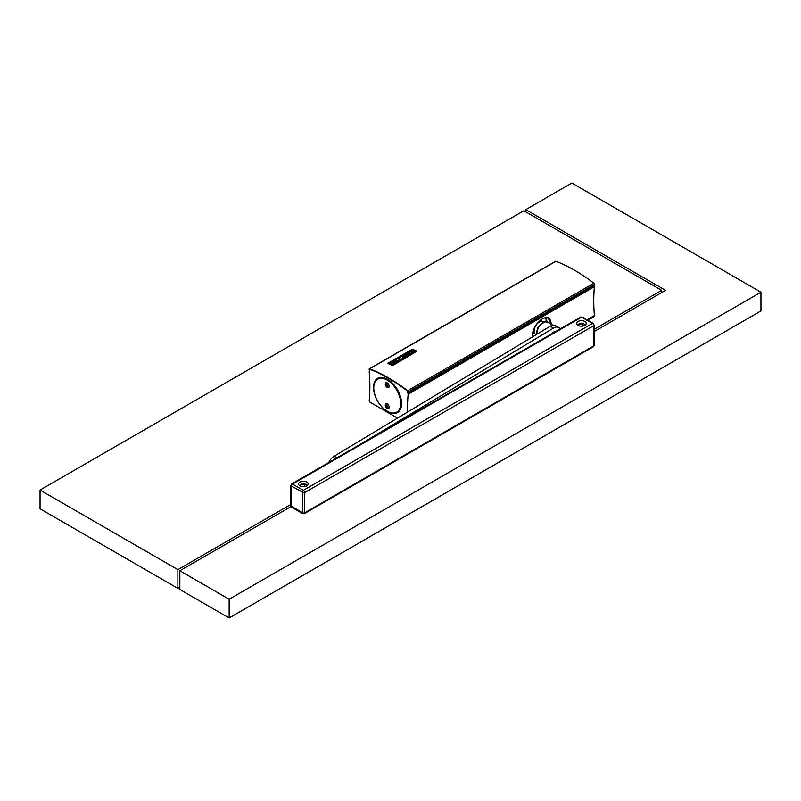 <?xml version="1.0" encoding="UTF-8"?>
<svg xmlns="http://www.w3.org/2000/svg" width="801" height="801" viewBox="0 0 801 801"><rect width="100%" height="100%" fill="white"/><g stroke="black" fill="none" stroke-linecap="round" stroke-linejoin="round"><path stroke-width="1.2" d="M229.146 617.971L760.95 310.938L760.95 292.205L229.146 599.238L179.835 570.763L179.835 589.496L229.146 617.971L229.146 599.238M525.776 211.875L525.776 209.632L571.854 183.029L760.95 292.205M525.776 209.632L665.561 290.332L594.152 331.554M291.053 506.552L179.835 570.763M177.882 569.641L40.05 490.062L40.05 508.795L177.882 588.375L177.882 569.641L290.813 504.44M179.835 587.253L177.882 588.375M594.152 329.311L661.666 290.332L523.834 210.753L40.05 490.062M661.666 290.332L661.666 292.575M578.052 321.481A4.776 2.753 0 0 0 578.052 325.376A4.776 2.753 0 0 0 579.423 325.937A4.776 2.753 0 0 0 584.8 325.376L584.8 325.376A4.776 2.753 0 0 0 584.8 321.481A4.776 2.753 0 0 0 578.052 321.481M299.985 482.022A4.776 2.753 0 0 0 299.985 485.917A4.776 2.753 0 0 0 306.733 485.917L306.733 485.917A4.776 2.753 0 0 0 306.733 482.022A4.776 2.753 0 0 0 299.985 482.022M305.041 486.547L304.63 484.625A2.984 1.722 0 0 0 301.246 484.965A2.984 1.722 0 0 0 300.445 485.806M305.942 486.287A2.984 1.722 0 0 0 306.332 485.436A2.984 1.722 0 0 0 304.5 483.844A2.984 1.722 0 0 0 301.246 484.215A2.984 1.722 0 0 0 300.375 485.436A2.984 1.722 0 0 0 300.765 486.287M583.108 326.007L582.697 324.085A2.984 1.722 0 0 0 579.313 324.425A2.984 1.722 0 0 0 578.512 325.266M578.833 325.747A2.984 1.722 180 0 1 578.442 324.896A2.984 1.722 180 0 1 579.313 323.674A2.984 1.722 180 0 1 582.567 323.304A2.984 1.722 180 0 1 584.41 324.896A2.984 1.722 180 0 1 584.019 325.747M551.829 333.757A5.046 2.914 -60 0 1 555.473 331.654M360.009 444.495L553.501 328.09A10.093 5.827 -60 0 1 558.697 327.499A10.093 5.827 -60 0 1 560.089 328.981M553.501 328.09L550.257 326.217L334.207 456.2A10.093 5.827 -60 0 0 328.71 462.567M550.257 326.217A10.093 5.827 -60 0 1 555.453 325.627L558.697 327.499M553.962 331.964A5.046 2.914 -60 0 1 553.972 332.225A5.046 2.914 -60 0 1 553.972 332.515M393.231 365.206L392.21 365.356A165.877 95.77 60 0 0 387.874 363.354L387.884 363.474A165.747 95.689 60 0 1 392.22 365.476L416.81 351.228L393.241 365.316M555.403 261.587A0.921 0.531 60 0 1 555.934 261.276A165.747 95.689 60 0 1 593.931 283.214A0.921 0.531 60 0 1 594.432 284.495L407.929 392.69L407.629 391.078A165.286 95.429 60 0 0 369.752 369.201L369.962 369.291M407.549 412.074A170.493 98.433 60 0 1 408.16 394.242L407.709 392.17A0.921 0.531 60 0 0 407.218 390.838A165.196 95.369 60 0 0 370.152 369.441A0.921 0.531 60 0 0 369.661 370.202L369.191 369.511A0.921 0.531 60 0 1 369.692 368.8A165.747 95.689 60 0 1 407.689 390.738A0.921 0.531 60 0 1 408.19 392.029L594.432 284.495M397.546 418.092L369.541 401.922L369.221 400.61A170.493 98.433 -120 0 0 369.221 371.764L369.491 369.561M387.864 363.284L412.465 349.156A165.877 95.77 60 0 1 416.77 351.138L416.81 351.228M407.929 392.69L408.19 392.029M389.266 362.843L389.276 362.853A165.877 95.77 60 0 1 392.991 364.565L415.389 351.759A165.747 95.689 60 0 0 411.694 350.047L389.296 362.853M389.246 362.673L411.293 350.067M415.379 351.639A165.877 95.77 60 0 0 411.684 349.927L411.273 349.947M392.1 363.003A165.877 95.77 60 0 1 392.3 363.093L395.924 361.001A165.877 95.77 60 0 1 397.136 361.571L393.511 363.664A165.877 95.77 60 0 1 393.702 363.754L398.097 361.221A165.877 95.77 60 0 0 395.093 359.829L390.698 362.372A165.877 95.77 60 0 1 390.888 362.452L394.523 360.36A165.877 95.77 60 0 1 395.734 360.911L392.12 363.123A165.747 95.689 60 0 1 392.31 363.213L395.944 361.121A165.747 95.689 60 0 1 397.026 361.631M394.523 360.36L394.533 360.48A165.747 95.689 60 0 1 395.624 360.971M390.698 362.372L390.708 362.483A165.747 95.689 60 0 1 390.908 362.573L394.533 360.48M398.097 361.221L393.702 363.754M398.868 360.77L403.263 358.237L398.868 360.77A165.877 95.77 60 0 0 398.578 360.63L398.588 360.75A165.747 95.689 60 0 1 398.878 360.891M398.578 360.63L400.019 357.186L396.054 359.469A165.877 95.77 60 0 0 395.864 359.389L400.26 356.845A165.877 95.77 60 0 1 400.55 356.976L399.108 360.43L403.073 358.147A165.877 95.77 60 0 1 403.263 358.237M396.054 359.469L399.949 357.356M400.55 356.976L399.128 360.55M410.342 351.228L407.479 352.881A165.877 95.77 60 0 1 408.69 353.431L409.902 352.73A165.877 95.77 60 0 1 410.102 352.82L408.12 353.962A165.877 95.77 60 0 0 406.988 353.451L411.384 350.908A165.877 95.77 60 0 1 413.436 351.859L409.041 354.402A165.877 95.77 60 0 0 408.951 354.352L409.712 353.912A165.877 95.77 60 0 1 410.092 354.092L412.956 352.44A165.877 95.77 60 0 0 410.342 351.228L410.352 351.349A165.747 95.689 60 0 1 412.845 352.5M407.599 352.941L410.352 351.349M401.241 356.605L401.221 356.485A165.877 95.77 60 0 0 401.031 356.405L401.041 356.525A165.747 95.689 60 0 1 401.241 356.605L404.865 354.513A165.747 95.689 60 0 1 405.957 355.003M401.031 356.405L405.426 353.862A165.877 95.77 60 0 1 408.43 355.254L404.044 357.907L408.43 355.254M401.221 356.485L404.855 354.392A165.877 95.77 60 0 1 406.067 354.943L402.432 357.036A165.877 95.77 60 0 1 402.633 357.126L406.277 355.153A165.747 95.689 60 0 1 407.369 355.664M402.633 357.126L406.277 355.153M406.257 355.033A165.877 95.77 60 0 1 407.469 355.604L403.844 357.697A165.877 95.77 60 0 1 404.034 357.787M408.12 353.962L410.102 352.82M406.978 353.381L406.998 353.571A165.747 95.689 60 0 1 408.13 354.082M413.446 351.939L412.936 352.65M410.502 354.062L412.946 352.77M395.744 412.996A19.825 11.444 -120 0 0 397.877 412.365M387.684 411.724A19.825 11.444 -120 0 0 397.466 412.625A19.825 11.444 -120 0 0 401.571 403.554A19.825 11.444 -120 0 0 392.921 383.609A19.825 11.444 -120 0 0 377.641 378.292A19.825 11.444 -120 0 0 373.536 387.364A19.825 11.444 -120 0 0 387.684 411.724M532.655 332.605A7.339 4.235 120 0 0 532.675 332.615L535.549 334.277A7.339 4.235 120 0 0 536.079 334.508M373.767 387.874A19.044 10.994 60 0 1 387.233 380.095A19.044 10.994 60 0 1 400.69 403.424A19.044 10.994 60 0 1 387.233 411.193A19.044 10.994 60 0 1 373.767 387.874L373.767 387.504A19.504 11.264 60 0 1 377.802 378.573L378.643 378.082A19.504 11.264 60 0 1 380.205 377.431M377.802 378.573A19.504 11.264 60 0 1 392.83 383.799A19.504 11.264 60 0 1 401.341 403.424A19.504 11.264 60 0 1 397.306 412.345A19.504 11.264 60 0 1 387.554 411.384A19.504 11.264 60 0 1 387.394 411.283M387.404 383.018A2.293 1.322 -120 0 0 386.402 382.978A2.293 1.322 -120 0 0 385.932 384.029A2.293 1.322 -120 0 0 387.554 386.843A2.293 1.322 -120 0 0 388.705 386.953A2.293 1.322 -120 0 0 389.166 386.082M385.281 384.029A2.753 1.592 -120 0 0 387.233 387.404A2.753 1.592 -120 0 0 389.176 386.282A2.753 1.592 -120 0 0 387.233 382.908A2.753 1.592 -120 0 0 385.281 384.029M545.781 317.546A12.846 7.419 -60 0 1 546.813 321.822M546.863 317.506A12.846 7.419 -60 0 1 547.163 317.667A12.846 7.419 -60 0 1 549.816 323.434M407.939 393.101L593.952 285.296M378.072 378.062A19.825 11.444 -120 0 0 376.46 379.594M399.489 410.833A19.504 11.264 60 0 1 398.147 411.864L397.306 412.345M587.664 320.2L594.082 316.505M408.16 394.242L594.402 286.718L594.192 285.567M547.343 317.556A13.036 7.519 -60 0 1 550.077 323.584M550.267 323.694A13.307 7.68 120 0 0 550.277 323.434A13.307 7.68 120 0 0 548.124 317.757M551.248 324.265L550.637 320.34L548.625 317.977L545.401 317.607L541.686 319.199L537.581 322.843L534.457 327.449L532.695 332.375L532.605 336.841M387.404 403.994A2.293 1.322 -120 0 0 386.402 403.964A2.293 1.322 -120 0 0 385.932 405.016A2.293 1.322 -120 0 0 387.554 407.829A2.293 1.322 -120 0 0 388.705 407.939A2.293 1.322 -120 0 0 389.166 407.058M385.281 405.016A2.753 1.592 -120 0 0 387.233 408.39A2.753 1.592 -120 0 0 389.176 407.258A2.753 1.592 -120 0 0 387.233 403.894A2.753 1.592 -120 0 0 385.281 405.016M587.013 319.829L594.402 315.564A170.493 98.433 60 0 1 594.402 286.718M594.402 316.315L594.402 315.564M389.046 407.559A2.293 1.322 60 0 1 388.395 407.339A2.293 1.322 60 0 1 386.913 403.864M389.046 386.573A2.293 1.322 60 0 1 388.395 386.352A2.293 1.322 60 0 1 386.913 382.878M580.695 317.086L582.307 317.106A1.372 0.791 -60 0 0 581.616 317.176L292.515 484.084L303.359 490.342L592.45 323.434L581.616 317.176A1.832 1.061 -120 0 0 580.695 317.086L291.604 483.994L290.813 485.396A1.372 0.791 0 0 0 291.224 485.957L291.224 505.071M302.708 512.82L302.708 492.595A1.372 0.791 180 0 0 304.65 492.595A1.832 1.061 60 0 0 303.359 490.342A1.372 0.791 120 0 0 302.377 492.024L291.224 485.957L291.224 506.192L302.708 512.82A1.372 0.791 0 0 0 304.65 512.82A1.832 1.061 -120 0 1 304.27 513.661L593.371 346.753A1.832 1.061 -120 0 0 593.751 345.912L304.65 512.82L304.65 492.595L593.751 325.677L593.751 345.912A1.372 0.791 -0 0 0 594.152 345.351L594.152 325.116A1.372 0.791 180 0 1 593.751 325.677A1.832 1.061 60 0 0 592.45 323.434A1.372 0.791 120 0 1 593.14 323.364L582.307 317.106M291.224 506.192A1.372 0.791 180 0 1 290.813 505.631L290.813 485.396M291.544 506.753A1.372 0.791 120 0 0 291.824 507.383L290.813 505.631M302.377 492.024L302.708 492.595M291.604 483.994A1.832 1.061 60 0 1 292.515 484.084A1.372 0.791 120 0 0 291.544 485.776M302.377 513.01A1.372 0.791 120 0 0 302.668 513.641L304.27 513.661M336.981 457.802L334.207 456.2M553.231 332.946A5.046 2.914 120 0 0 553.311 332.345M536.54 334.468A9.181 5.297 -60 0 1 540.875 324.255A9.181 5.297 -60 0 1 544.88 321.842A9.181 5.297 -60 0 1 547.594 322.152L544.57 321.792L538.512 326.708L536.37 334.578A7.319 4.225 120 0 1 534.137 330.583A7.319 4.225 120 0 1 540.695 321.411A7.319 4.225 120 0 1 543.569 322.112M407.689 390.738L593.931 283.214M369.692 368.8L555.934 261.276M546.052 318.037A13.947 8.05 -60 0 1 546.302 321.702M545.651 317.566A13.767 7.95 -60 0 1 546.052 321.672M407.819 392.981L594.072 285.446M408.16 393.571L594.402 286.047M543.358 321.912A7.339 4.235 120 0 0 542.888 321.561A7.339 4.235 120 0 0 540.605 321.341A7.339 4.235 120 0 0 534.037 330.543A7.339 4.235 120 0 0 535.549 334.277L536.71 334.638M539.023 325.957A6.308 3.645 120 0 0 537.421 328.73M594.152 325.116L593.14 323.364M593.371 346.753L594.152 345.351M291.824 507.383L302.668 513.641M552.89 325.206L547.594 322.152M369.341 368.81L555.584 261.286M587.804 320.28L594.302 316.525M540.405 320.12L543.789 322.382"/></g></svg>
